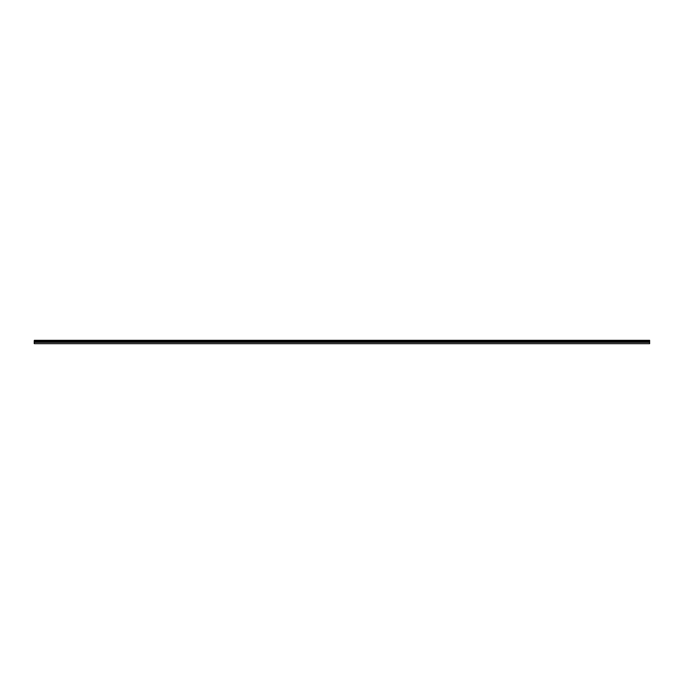 <?xml version="1.0" encoding="UTF-8"?>
<svg xmlns="http://www.w3.org/2000/svg" width="684" height="684" viewBox="0 0 684 684"><rect width="100%" height="100%" fill="white"/><g stroke="black" fill="none" stroke-linecap="round" stroke-linejoin="round"><path stroke-width="1.03" d="M649.646 340.307L34.354 340.307L649.646 340.615L34.354 340.307L34.2 343.539L34.354 340.307L649.646 340.615L649.646 341.077L34.2 340.675L649.646 341.077L649.646 341.538L34.354 341.538L34.2 341.017L34.354 341.538L649.646 341.538L34.354 341.923L34.2 341.478L34.354 341.923L649.646 341.923L649.646 343.693L34.354 343.693L34.354 342.385L649.646 342.385L34.2 341.983L34.354 343.693L649.646 343.693L649.646 340.307"/></g></svg>
